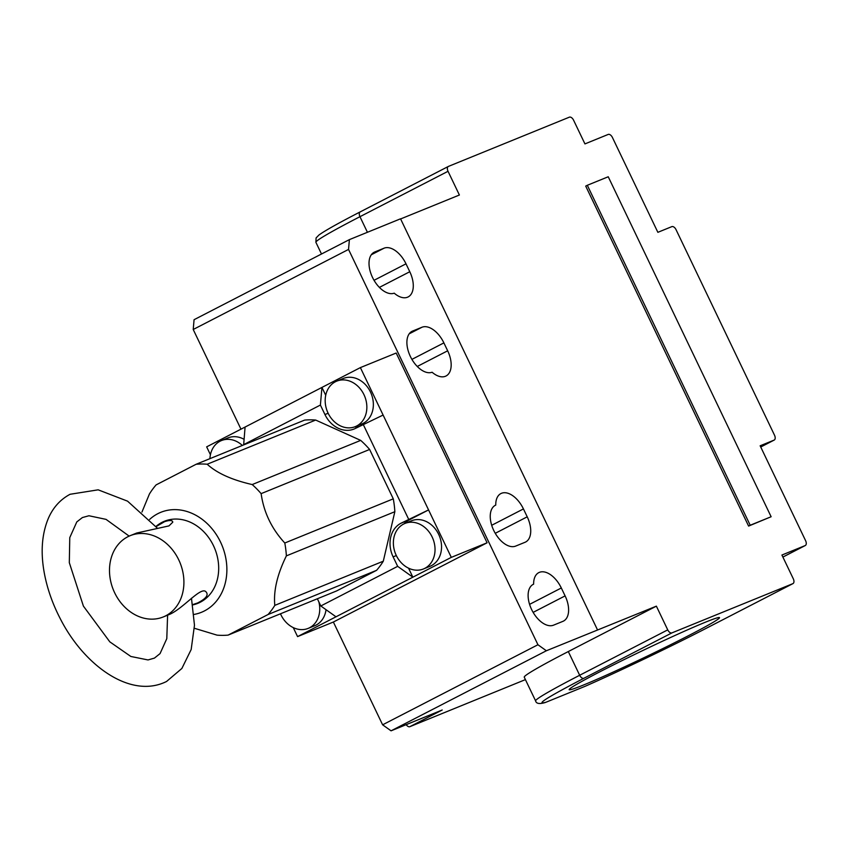 <?xml version="1.0" encoding="UTF-8"?>
<svg xmlns="http://www.w3.org/2000/svg" width="848" height="848" viewBox="0 0 848 848"><rect width="100%" height="100%" fill="white"/><g stroke="black" fill="none" stroke-linecap="round" stroke-linejoin="round"><path stroke-width="1.27" d="M360.379 367.608L396.186 353.033L487.091 542.784L451.295 557.369L360.379 367.608L206.658 446.854L210.421 454.729M561.312 587.982L565.107 595.89A22.811 13.017 -117.3 0 1 563.464 621.096A22.811 13.017 -117.3 0 1 562.86 621.372L553.564 625.156A22.811 13.017 -117.3 0 1 531.876 610.051A22.811 13.017 -117.3 0 1 533.265 584.325A22.811 13.017 -117.3 0 1 533.636 584.145A22.811 13.017 -117.3 0 1 538.777 572.633A22.811 13.017 -117.3 0 1 561.312 587.982L529.587 604.348M523.439 508.927L527.223 516.824A22.811 13.017 -117.3 0 1 525.59 542.031A22.811 13.017 -117.3 0 1 524.986 542.307L515.679 546.091A22.811 13.017 -117.3 0 1 494.002 530.986A22.811 13.017 -117.3 0 1 495.38 505.26A22.811 13.017 -117.3 0 1 495.751 505.079A22.811 13.017 -117.3 0 1 500.892 493.568A22.811 13.017 -117.3 0 1 523.439 508.927L491.702 525.283M406.001 263.823L409.785 271.731A22.811 13.017 -117.3 0 1 408.153 296.927A22.811 13.017 -117.3 0 1 394.225 293.175A22.811 13.017 -117.3 0 1 372.685 277.784A22.811 13.017 -117.3 0 1 374.159 252.248A22.811 13.017 -117.3 0 1 374.763 251.973L384.059 248.188A22.811 13.017 -117.3 0 1 406.001 263.823L374.032 280.306M443.886 342.889L447.67 350.796A22.811 13.017 -117.3 0 1 446.037 375.993A22.811 13.017 -117.3 0 1 432.109 372.24A22.811 13.017 -117.3 0 1 410.559 356.849A22.811 13.017 -117.3 0 1 412.043 331.314A22.811 13.017 -117.3 0 1 412.647 331.038L421.944 327.254A22.811 13.017 -117.3 0 1 443.886 342.889L411.916 359.372M317.364 598.762L320.809 605.97L335.999 616.793L451.295 557.369M335.999 616.793L297.574 636.604L333.37 622.029L487.091 542.784M240.97 429.162L193.217 329.49L348.539 249.429L537.939 644.745L382.618 724.807L333.37 622.029M532.894 584.526L533.636 584.145M495.02 505.461L495.751 505.079M400.616 218.943L459.393 195.019L448.03 171.296A4.388 2.502 -117.3 0 1 448.348 166.452A4.388 2.502 -117.3 0 1 448.454 166.399L569.358 117.172A4.388 2.502 -117.3 0 1 573.577 120.183L584.94 143.906L608.186 134.44A4.388 2.502 -117.3 0 1 612.404 137.44L657.868 232.32L671.817 226.639A4.388 2.502 -117.3 0 1 676.036 229.649L774.521 435.215A4.388 2.502 -117.3 0 1 774.213 440.059A4.388 2.502 -117.3 0 1 774.097 440.112L760.147 445.794L805.6 540.674A4.388 2.502 -117.3 0 1 805.282 545.518A4.388 2.502 -117.3 0 1 805.165 545.571L781.92 555.037L793.283 578.749A4.388 2.502 -117.3 0 1 792.965 583.604A4.388 2.502 -117.3 0 1 792.859 583.657L671.955 632.873A4.388 2.502 -117.3 0 1 667.736 629.873L656.373 606.15L546.377 650.755L391.055 730.828L382.618 724.807M585.12 686.308L585.491 686.149C620.301 670.789 670.609 646.717 704.9 628.993A4.388 2.502 -117.3 0 1 704.783 629.046C673.015 645.551 617.259 672.231 585.12 686.308L545.985 702.239C534.696 705.271 547.331 697.289 583.89 678.273L671.955 632.873M544.84 702.653L545.985 702.239M705.186 622.294A83.358 3.498 154.4 0 0 620.397 661.44A83.358 3.498 154.4 0 0 569.156 689.678A83.358 3.498 154.4 0 0 645.847 656.808A83.358 3.498 154.4 0 0 719.517 617.641A83.358 3.498 154.4 0 0 705.186 622.294M568.308 651.55L579.672 675.262A118.455 4.961 -25.6 0 0 535.607 700.893L524.244 677.17A118.455 4.961 -25.6 0 1 568.308 651.55L656.373 606.15M537.939 644.745L546.377 650.755M391.055 730.828L442.2 709.999L409.86 726.672A4.388 2.502 -117.3 0 1 406.203 724.658M409.86 726.672L525.421 679.619M293.26 627.605L297.574 636.604M348.539 249.429L349.397 239.624L194.075 319.696L193.217 329.49M597.533 629.937L400.542 218.805L349.397 239.624M750.204 525.251L771.129 516.739L608.239 176.766L587.314 185.277L585.714 186.104L748.604 526.078L750.204 525.251L587.314 185.277M748.604 526.078L771.129 516.739M318.837 601.847A24.571 20.151 67.8 0 1 308.174 628.389A24.571 20.151 67.8 0 1 280.476 613.782M424.806 568.34A24.571 20.151 67.8 0 1 423.47 568.955A24.571 20.151 67.8 0 1 395.539 553.797A24.571 20.151 67.8 0 1 404.941 523.449A24.571 20.151 67.8 0 1 432.512 537.77A24.571 20.151 67.8 0 1 424.806 568.34M363.951 394.638A24.571 20.151 67.8 0 1 355.28 426.639A24.571 20.151 67.8 0 1 327.349 411.481A24.571 20.151 67.8 0 1 336.751 381.134A24.571 20.151 67.8 0 1 363.951 394.638M209.922 458.651A24.571 20.151 67.8 0 1 221.455 440.557A24.571 20.151 67.8 0 1 242.348 445.444M326.035 609.691A24.571 20.151 67.8 0 1 314.682 625.739L308.174 628.389M404.941 523.449L411.45 520.799A24.571 20.151 67.8 0 1 439.02 535.12A24.571 20.151 67.8 0 1 431.314 565.69A24.571 20.151 67.8 0 1 429.978 566.305L423.47 568.955M336.751 381.134L343.26 378.484A24.571 20.151 67.8 0 1 370.459 391.988A24.571 20.151 67.8 0 1 361.789 423.989L355.28 426.639M221.455 440.557L227.964 437.907A24.571 20.151 67.8 0 1 244.012 439.275M408.545 568.171L412.859 577.181L397.67 566.347L393.122 556.86A26.32 21.592 67.8 0 1 400.977 523.237L428.558 509.924L409.351 519.835A26.32 21.592 -112.2 0 0 404.242 523.746M354.57 426.915A26.32 21.592 -112.2 0 0 358.821 426.661M383.105 415.054L355.524 428.367A26.32 21.592 67.8 0 1 354.082 429.024A26.32 21.592 67.8 0 1 324.943 414.545L320.396 405.058L321.943 387.419L325.717 395.295M245.083 427.042L243.652 444.914M320.809 605.97L397.67 566.347M408.662 519.273L363.209 424.403M320.396 405.058L243.535 444.681M141.966 512.044L149.418 494.002A87.747 71.963 67.8 0 1 156.127 484.886L196.132 464.269A87.747 71.963 67.8 0 1 207.188 464.227L315.679 420.057L360.686 440.388L252.206 484.558A87.747 71.963 67.8 0 1 261.131 493.631L369.622 449.461A87.747 71.963 -112.2 0 0 360.686 440.388M369.622 449.461L393.281 498.836L284.79 543.006A87.747 71.963 67.8 0 1 286.37 555.875L394.85 511.704L383.296 561.196L274.816 605.366A87.747 71.963 67.8 0 1 268.106 614.493L376.586 570.322L336.592 590.939L228.101 635.11A87.747 71.963 67.8 0 1 217.046 635.141L194.415 628.283M383.296 561.196A87.747 71.963 67.8 0 1 376.586 570.322M393.281 498.836A87.747 71.963 67.8 0 1 394.85 511.704M315.679 420.057A87.747 71.963 67.8 0 0 304.612 420.099L196.132 464.269M228.101 635.11L268.106 614.493M274.816 605.366C273.374 591.024 277.232 574.531 286.37 555.875M284.79 543.006C271.625 528.707 263.739 512.245 261.131 493.631M252.206 484.558C231.928 479.936 216.918 473.163 207.188 464.227M193.991 614.44A53.965 44.255 -112.2 0 0 223.088 548.2A53.965 44.255 -112.2 0 0 157.813 513.687A53.965 44.255 -112.2 0 0 149.64 519.411M155.979 526.449A44.308 36.347 67.8 0 1 164.395 521.266A44.308 36.347 67.8 0 1 214.131 547.108A44.308 36.347 67.8 0 1 200.234 602.239A44.308 36.347 67.8 0 1 197.817 603.352A44.308 36.347 67.8 0 1 192.75 604.91M156.117 526.608L164.523 521.69C169.685 519.983 172.441 520.153 172.791 522.177L168.964 525.898L136.708 533.021L130.157 535.682A43.873 35.987 67.8 0 1 178.727 559.807A43.873 35.987 67.8 0 1 163.251 616.952A43.873 35.987 67.8 0 1 113.378 589.89A43.873 35.987 67.8 0 1 130.157 535.682M163.251 616.952L169.791 614.291C183.963 607.963 201.75 585.268 206.265 592.169C208.682 595.211 205.788 598.815 197.616 602.96L192.697 604.613M533.138 612.373L565.107 595.89M495.253 533.307L527.223 516.824M379.385 287.398L409.785 271.731M417.269 366.463L447.67 350.796M373.586 252.587L374.763 251.973M371.318 254.76L384.059 248.188M411.46 331.653L412.647 331.038M409.202 333.826L421.944 327.254M774.213 440.059L760.73 447.013L774.097 440.112M705.006 628.93A4.388 2.502 -117.3 0 1 704.9 628.993L792.965 583.604M792.859 583.657L704.783 629.046M667.736 629.873L579.672 675.262A4.388 2.502 62.7 0 0 583.89 678.273M782.884 557.051L805.165 545.571M448.03 171.296L359.955 216.696A4.388 2.502 -117.3 0 1 360.273 211.852A4.388 2.502 -117.3 0 1 360.389 211.799L448.232 166.515M367.428 232.288L359.955 216.696A118.455 4.961 154.4 0 0 315.901 242.327L316.081 237.959L318.901 235.055C324.657 230.836 338.447 223.098 360.273 211.852L448.348 166.452M396.323 555.567L393.122 556.86M400.977 523.237L409.351 519.835M324.943 414.545L328.134 413.252M535.607 700.893C536.201 703.617 539.275 704.2 544.829 702.642M805.282 545.518L782.895 557.062M321.498 254.008L315.901 242.327M197.616 602.96L202.375 601.02M164.523 521.69L169.293 519.75M157.601 528.399L127.55 501.157L98.167 489.826L70.087 494.278C60.303 499.514 53.064 507.539 48.357 518.34C41.679 534.388 40.418 553.087 44.562 574.414C47.499 589.36 52.682 604.03 60.134 618.425C83.655 665.023 130.454 699.558 166.579 681.463L181.864 668.468L191.171 649.526L194.478 625.23L191.468 598.222M129.15 536.116L106.042 519.368L88.934 515.754L82.383 517.556L76.797 521.923L69.769 537.621L69.313 562.669L83.401 606.108L109.805 641.841L130.846 656.469L148.029 659.945L154.442 658.101L160.06 653.596L166.791 638.661L167.607 615.182"/></g></svg>
